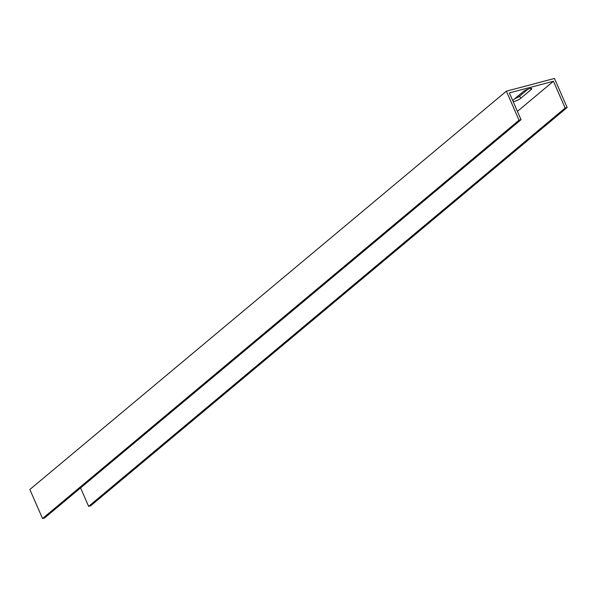 <?xml version="1.0" encoding="UTF-8"?>
<svg xmlns="http://www.w3.org/2000/svg" width="597" height="597" viewBox="0 0 597 597"><rect width="100%" height="100%" fill="white"/><g stroke="black" fill="none" stroke-linecap="round" stroke-linejoin="round"><path stroke-width="0.9" d="M31.835 494.04L29.85 489.503L506.368 91.177L519.054 120.206L42.536 518.539L31.835 494.04M42.536 518.539L44.536 518.009L521.054 119.676L509.36 92.916L553.449 81.259L565.143 108.027L88.632 506.353L90.632 505.823L567.15 107.497L554.464 78.461L506.368 91.177M514.823 98.654A5.067 1.075 156.4 0 0 519.651 96.11L527.942 89.177M553.449 81.259L517.427 111.37M88.632 506.353L80.565 487.898M512.659 100.468L523.106 91.729A5.067 1.075 -23.6 0 1 528.144 89.102A5.067 1.075 -23.6 0 1 531.763 88.64A5.067 1.075 -23.6 0 1 531.129 89.61L520.644 98.378A5.067 1.075 -23.6 0 1 513.181 101.647M521.054 119.676L519.054 120.206M565.143 108.027L567.15 107.497M530.621 88.453L531.129 89.61M519.651 96.11L520.644 98.378"/></g></svg>
